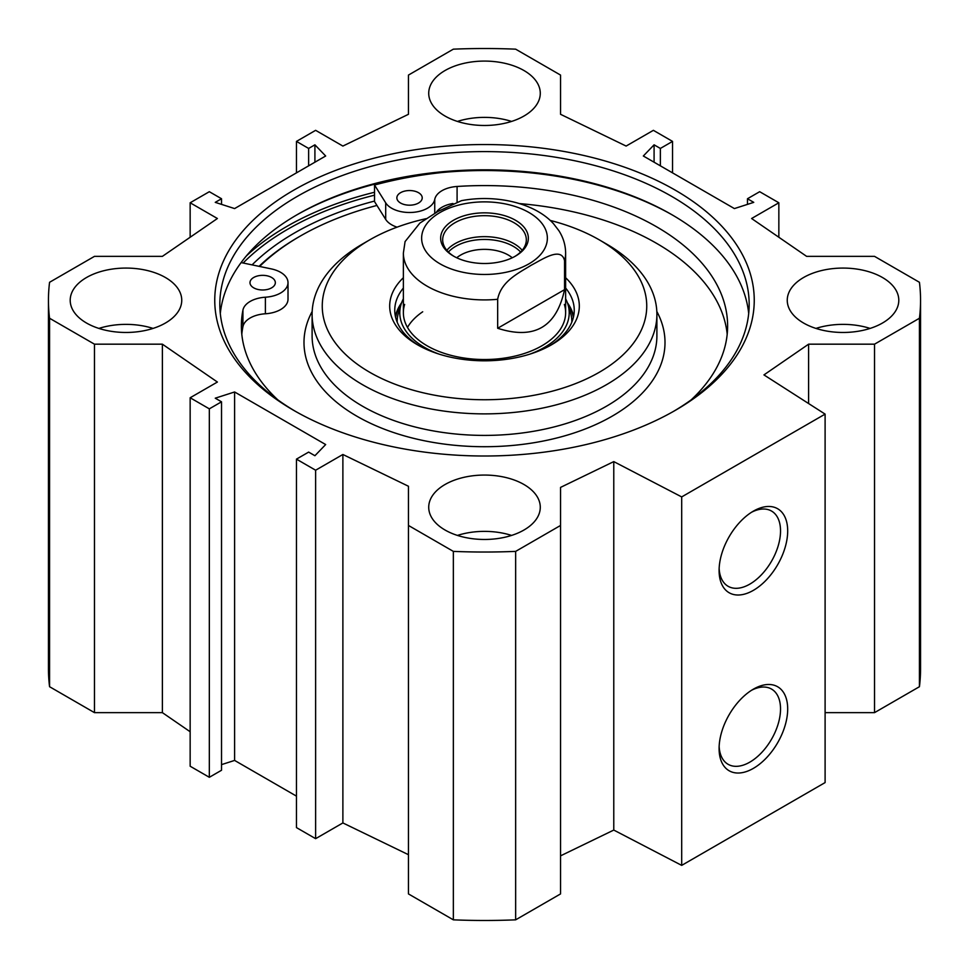 <?xml version="1.0" encoding="UTF-8"?>
<svg xmlns="http://www.w3.org/2000/svg" width="969" height="969" viewBox="0 0 969 969"><rect width="100%" height="100%" fill="white"/><g stroke="black" fill="none" stroke-linecap="round" stroke-linejoin="round"><path stroke-width="1.45" d="M511.571 535.421A55.778 32.195 0 0 0 457.429 535.421M445.062 530.031A55.778 32.195 180 0 1 428.722 507.272A55.778 32.195 180 0 1 484.5 475.064A55.778 32.195 180 0 1 540.278 507.272A55.778 32.195 180 0 1 505.842 537.02A55.778 32.195 180 0 1 445.062 530.031M153.054 328.418A55.778 32.195 0 0 0 98.899 328.418M86.532 323.04A55.778 32.195 180 0 1 70.204 300.269A55.778 32.195 180 0 1 125.97 268.074A55.778 32.195 180 0 1 181.748 300.269A55.778 32.195 180 0 1 147.312 330.017A55.778 32.195 180 0 1 86.532 323.04M511.571 121.428A55.778 32.195 0 0 0 457.429 121.428M445.062 116.05A55.778 32.195 180 0 1 428.722 93.278A55.778 32.195 180 0 1 484.5 61.083A55.778 32.195 180 0 1 540.278 93.278A55.778 32.195 180 0 1 505.842 123.027A55.778 32.195 180 0 1 445.062 116.05M870.101 328.418A55.778 32.195 0 0 0 815.946 328.418M803.592 323.04A55.778 32.195 180 0 1 787.252 300.269A55.778 32.195 180 0 1 843.03 268.074A55.778 32.195 180 0 1 898.796 300.269A55.778 32.195 180 0 1 864.372 330.017A55.778 32.195 180 0 1 803.592 323.04M825.104 712.639L874.535 712.639L919.436 686.706A436.05 251.746 0 0 0 920.55 668.731L920.55 300.269A436.05 251.746 180 0 1 919.436 318.256L874.535 344.177L808.606 344.177L763.947 374.906L825.104 414.114L681.691 496.915L613.777 461.607L560.554 487.395L560.554 525.452L515.653 551.385A436.05 251.746 180 0 1 453.347 551.385L408.446 525.452L408.446 893.915L453.347 919.835A436.05 251.746 0 0 0 515.653 919.835L560.554 893.915L560.554 525.452M560.554 855.845L613.777 830.07L681.691 865.378L825.104 782.577L825.104 414.114M408.446 854.694L342.881 822.935L315.628 838.669L296.453 827.599L296.453 459.136L315.628 470.219L342.881 454.485L408.446 486.244L408.446 525.452M296.453 796.13L234.607 760.423L221.526 764.626M221.526 401.808L221.526 770.258L209.328 777.295L190.154 766.225L190.154 397.762L209.328 408.845L221.526 401.808L215.251 398.186L234.607 391.973L325.669 444.553L314.913 455.721L308.639 452.099L296.453 459.136M190.154 731.74L162.38 712.639L94.465 712.639L94.465 344.177L49.564 318.256A436.05 251.746 180 0 1 48.45 300.269A436.05 251.746 180 0 1 49.564 282.294L94.465 256.361L162.38 256.361L217.395 218.51L190.154 202.775L209.328 191.705L221.526 198.742L215.251 202.364L234.607 208.577L325.669 155.997L314.913 144.817L308.639 148.439L296.453 141.401L315.628 130.33L342.881 146.065L408.446 114.306L408.446 75.085L453.347 49.165A436.05 251.746 180 0 1 515.653 49.165L560.554 75.085L560.554 114.306L626.119 146.065L653.372 130.33L672.547 141.401L672.547 172.87M48.45 300.269L48.45 668.731A436.05 251.746 0 0 0 49.564 686.706L94.465 712.639M296.272 215.203A267.71 154.568 180 0 1 672.728 215.203M748.698 313.52A264.67 152.811 0 0 0 671.65 214.573A264.67 152.811 0 0 0 297.35 214.573L297.35 214.573A264.67 152.811 0 0 0 220.302 313.52M295.569 411.425A264.67 152.811 180 0 1 219.83 304.411A264.67 152.811 180 0 1 297.35 196.356A264.67 152.811 180 0 1 585.785 163.24A264.67 152.811 180 0 1 749.17 304.411A264.67 152.811 180 0 1 673.431 411.425M374.531 201.08A268.498 155.016 0 0 0 294.649 232.887A268.498 155.016 0 0 0 252.085 264.888M293.764 190.154A269.745 155.73 0 0 0 293.764 410.396A269.745 155.73 0 0 0 675.236 410.396A269.745 155.73 0 0 0 675.236 190.154A269.745 155.73 0 0 0 293.764 190.154M94.465 344.177L162.38 344.177L217.395 382.04L190.154 397.762M672.547 141.401L660.361 148.439L654.087 144.817L643.331 155.997L734.393 208.577L753.749 202.364L747.474 198.742L759.672 191.705L778.846 202.775L751.605 218.51L806.62 256.361L874.535 256.361L919.436 282.294A436.05 251.746 180 0 1 920.55 300.269M751.556 690.267A43.435 25.073 -60 0 1 771.53 689.068A43.435 25.073 -60 0 1 771.53 739.226A43.435 25.073 -60 0 1 728.094 764.299A43.435 25.073 -60 0 1 719.143 746.396M719.095 748.553A48.498 28.004 120 0 0 753.397 768.356A48.498 28.004 120 0 0 787.688 708.957A48.498 28.004 120 0 0 753.397 689.153A48.498 28.004 120 0 0 719.095 748.553M681.691 865.378L681.691 496.915M719.095 570.535A48.498 28.004 120 0 0 753.397 590.339A48.498 28.004 120 0 0 787.688 530.939A48.498 28.004 120 0 0 753.397 511.135A48.498 28.004 120 0 0 719.095 570.535M751.556 512.25A43.435 25.073 -60 0 1 771.53 511.051A43.435 25.073 -60 0 1 771.53 561.208A43.435 25.073 -60 0 1 728.094 586.281A43.435 25.073 -60 0 1 719.143 568.379M654.087 144.817L654.087 162.211M660.361 148.439L660.361 165.832M778.846 202.775L778.846 237.26M747.474 198.742L747.474 204.374M234.607 391.973L234.607 760.423M209.328 408.845L209.328 777.295M162.38 344.177L162.38 712.639M342.881 454.485L342.881 822.935M315.628 470.219L315.628 838.669M49.564 686.706L49.564 318.256M919.436 686.706L919.436 318.256M874.535 712.639L874.535 344.177M808.606 403.54L808.606 344.177M613.777 830.07L613.777 461.607M515.653 919.835L515.653 551.385M453.347 919.835L453.347 551.385M190.154 237.26L190.154 202.775M221.526 204.374L221.526 198.742M314.913 162.211L314.913 144.817M308.639 165.832L308.639 148.439M296.453 172.87L296.453 141.401M520.595 252.037A40.807 23.559 0 0 0 455.648 246.356A40.807 23.559 0 0 0 448.405 252.037M454.219 256.494A41.824 24.152 180 0 1 442.676 239.827A41.824 24.152 180 0 1 484.5 215.675A41.824 24.152 180 0 1 526.324 239.827A41.824 24.152 180 0 1 514.781 256.494M461.45 200.668L437.891 211.472L419.856 223.112L405.078 241.584L403.37 253.079A81.13 46.839 0 0 0 497.666 299.288C501.009 281.046 519.687 272.519 531.109 265.288C542.531 259.341 561.208 246.283 564.552 260.685L564.552 289.658C556.472 327.147 534.173 340.022 497.666 328.273L497.666 299.288M564.552 289.658L497.666 328.273M456.738 257.778A33.697 19.453 180 0 1 460.675 255.053A33.697 19.453 180 0 1 512.262 257.778M515.508 256.082L515.508 256.082A43.859 25.327 0 0 0 515.508 220.266A43.859 25.327 0 0 0 453.492 220.266A43.859 25.327 0 0 0 453.492 256.082A43.859 25.327 0 0 0 515.508 256.082M253.696 287.841A12.682 7.316 180 0 1 249.99 282.657A12.682 7.316 180 0 1 262.66 275.341A12.682 7.316 180 0 1 275.341 282.657A12.682 7.316 180 0 1 267.517 289.428A12.682 7.316 180 0 1 253.696 287.841M400.572 203.042A12.682 7.316 180 0 1 396.866 197.858A12.682 7.316 180 0 1 409.536 190.542A12.682 7.316 180 0 1 422.218 197.858A12.682 7.316 180 0 1 414.393 204.629A12.682 7.316 180 0 1 400.572 203.042M241.111 262.587L271.296 268.897A25.351 14.632 180 0 1 288.011 282.657L288.011 299.227A25.351 14.632 180 0 1 265.385 313.774A25.351 14.632 0 0 0 242.928 326.674A243.122 140.372 0 0 0 241.802 334.22M727.198 334.22A243.122 140.372 0 0 0 519.408 203.587M288.011 282.657A25.351 14.632 180 0 1 265.385 297.217A25.351 14.632 0 0 0 242.928 310.116A243.122 140.372 0 0 0 241.378 325.935A243.122 140.372 0 0 0 277.849 399.894M691.151 399.894A243.122 140.372 0 0 0 727.622 325.935A243.122 140.372 0 0 0 457.089 186.472A25.351 14.632 0 0 0 434.742 199.432A25.351 14.632 180 0 1 412.564 212.393A25.351 14.632 180 0 1 385.698 202.848L374.531 185.031A278.866 160.999 180 0 1 441.961 172.518M452.983 203.502A25.351 14.632 0 0 0 436.195 212.453M397.06 227.158A25.351 14.632 180 0 1 385.698 219.406L376.941 205.44A260.613 150.461 0 0 0 300.208 236.109A260.613 150.461 0 0 0 259.619 266.463M376.941 205.44L374.531 201.588L374.531 185.031M573.6 316.415A89.742 51.817 0 0 0 567.386 302.752M401.614 302.752A89.742 51.817 0 0 0 395.4 316.415M403.37 298.779A84.703 48.898 0 0 0 401.118 304.23A84.703 48.898 0 0 0 424.604 347.423A84.703 48.898 0 0 0 439.005 354.097M529.995 354.097A84.703 48.898 0 0 0 567.882 304.23A84.703 48.898 0 0 0 565.63 298.779M404.642 304.436A81.13 46.839 0 0 0 427.135 345.812A81.13 46.839 0 0 0 522.061 354.206A81.13 46.839 0 0 0 564.358 304.436M422.702 311.788A81.13 46.839 0 0 0 407.489 327.413M426.094 218.679A162.247 93.678 0 0 0 369.77 239.827L362.6 243.97A172.397 99.528 0 0 0 312.103 314.344A172.397 99.528 0 0 0 418.523 406.302A172.397 99.528 0 0 0 606.4 384.729A172.397 99.528 0 0 0 656.897 314.344A172.397 99.528 0 0 0 606.4 243.97L599.23 239.827A162.247 93.678 0 0 0 550.186 220.411M300.208 236.109L298.779 236.933A262.647 151.636 0 0 0 259.074 266.342M369.77 239.827A162.247 93.678 0 0 0 369.77 372.302A162.247 93.678 0 0 0 599.23 372.302A162.247 93.678 0 0 0 599.23 239.827M403.37 277.74A94.817 54.736 0 0 0 417.457 344.77A94.817 54.736 0 0 0 551.543 344.782A94.817 54.736 0 0 0 551.543 344.77A94.817 54.736 0 0 0 565.63 277.74M549.702 345.812A89.742 51.817 0 0 0 574.242 310.213A89.742 51.817 0 0 0 565.63 288.047M403.37 288.047A89.742 51.817 0 0 0 394.758 310.213A89.742 51.817 0 0 0 419.298 345.812M243.146 263.011A277.861 160.418 180 0 1 288.023 229.072A277.861 160.418 180 0 1 374.531 195.181M246.356 255.949A279.884 161.593 180 0 1 286.594 226.589A279.884 161.593 180 0 1 374.531 192.25M522.182 250.317A41.824 24.152 0 0 0 454.921 243.728A41.824 24.152 0 0 0 446.818 250.317M564.552 260.685A81.13 46.839 0 0 0 565.63 253.079L565.63 312.696M440.047 212.502A62.876 36.301 180 0 1 545.232 228.781A62.876 36.301 180 0 1 468.233 273.234A62.876 36.301 180 0 1 440.047 212.502M242.928 326.674L242.928 310.116M457.089 201.855L457.089 186.472M434.742 213.313L434.742 199.432M385.698 219.406L385.698 202.848M265.385 313.774L265.385 297.217M573.357 317.493A89.293 51.551 0 0 0 567.846 304.121M401.154 304.121A89.293 51.551 0 0 0 395.643 317.493M571.795 322.241A87.307 50.4 0 0 0 570.438 312.466L567.882 304.23M401.118 304.23L398.562 312.466A87.307 50.4 0 0 0 397.205 322.241M312.175 311.473A180.5 104.216 0 0 0 391.101 431.677A180.5 104.216 0 0 0 612.142 416.185A180.5 104.216 0 0 0 656.825 311.473M656.897 314.344L656.897 335.88A172.397 99.528 180 0 1 606.4 406.253A172.397 99.528 180 0 1 418.523 427.826A172.397 99.528 180 0 1 312.103 335.88L312.103 314.344M403.37 253.079L403.37 312.696M461.329 200.692C496.31 194.018 535.251 203.187 553.662 223.912L558.859 230.658C563.28 237.55 565.545 245.024 565.63 253.079"/></g></svg>
